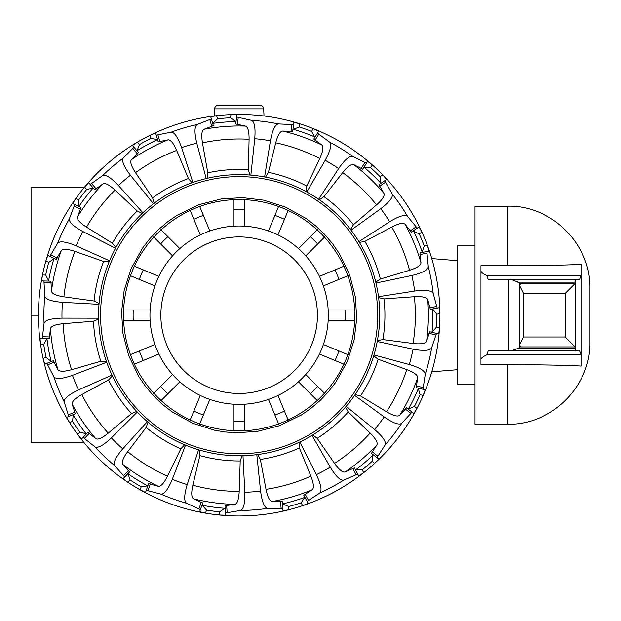 <?xml version="1.0" encoding="UTF-8"?>
<svg xmlns="http://www.w3.org/2000/svg" width="621" height="621" viewBox="0 0 621 621"><rect width="100%" height="100%" fill="white"/><g stroke="black" fill="none" stroke-linecap="round" stroke-linejoin="round"><path stroke-width="0.93" d="M263.661 108.869L214.641 108.869A3.967 3.967 0 0 1 218.6 105.112L259.702 105.112A3.967 3.967 0 0 1 263.661 108.869L264.034 115.98M474.995 245.831L457.561 245.831L457.561 384.562L474.995 384.562M234.001 421.108L234.001 404.232A89.183 89.183 0 0 0 244.301 404.232L244.301 421.108A106.036 106.036 0 0 1 234.001 421.108L234.001 431.028M244.301 209.293L244.301 226.16A89.183 89.183 0 0 0 234.001 226.16L234.001 209.293A106.036 106.036 0 0 1 244.301 209.293L244.301 199.372M84.083 442.719L31.05 442.719L31.05 187.674L84.083 187.674M38.386 315.196L31.05 315.196M354.746 318.441A115.638 115.638 0 0 0 242.392 199.605A115.638 115.638 0 0 0 123.556 311.952A115.638 115.638 0 0 0 235.91 430.788A115.638 115.638 0 0 0 354.746 318.441M121.576 311.897L124.138 290.558L131.047 268.854L142.551 248.097L149.948 238.526L158.347 229.723L167.608 221.837L176.931 215.378L198.767 204.728L220.998 198.984L242.454 197.625L263.622 200.148L285.497 207.096L306.254 218.592L315.817 225.997L324.62 234.396L332.507 243.649L339.369 253.624L349.623 274.808L355.336 296.869L356.726 318.495L354.164 339.834L347.255 361.546L335.751 382.295L328.354 391.867L319.955 400.669L310.694 408.556L301.371 415.014L279.365 425.734L257.304 431.409L235.848 432.775L225.12 431.975L214.68 430.244L192.805 423.305L172.048 411.801L162.485 404.395L153.682 396.004L145.795 386.743L138.933 376.776L128.679 355.585L122.966 333.524L121.576 311.897M386.627 179.422L384.748 180.711L392.239 194A195.25 195.25 0 0 1 407.531 216.341L417.211 228.14L411.42 232.099L419.09 226.851L421.923 232.114A200.769 200.769 0 0 1 427.403 245.411L429.095 251.14L426.86 251.552L428.296 266.743A195.25 195.25 0 0 1 433.179 293.376L437.223 308.086L430.33 309.351L439.466 307.674L439.916 313.636A200.769 200.769 0 0 1 288.881 509.709L282.997 510.796L282.827 508.529L267.566 508.374A195.25 195.25 0 0 1 240.568 510.446L225.516 512.93L225.695 515.205L219.718 515.019A200.769 200.769 0 0 1 216.62 115.7A200.769 200.769 0 0 1 382.738 174.874L386.627 179.422L378.957 184.67L383.941 193.372C384.935 195.755 382.466 199.582 376.536 204.86L353.45 224.709L350.523 229.436M51.264 361.531L46.078 357.23A197.602 197.602 -100 0 1 43.726 344.407L40.505 344.321L40.039 338.36L42.313 338.422L44.068 323.269C45.186 320.118 51.163 318.402 61.984 318.131A177.187 177.187 0 0 1 62.434 302.334L99.011 304.321A1682.204 485.335 1.6 0 1 99.081 303.405L94.066 301.014L63.901 296.83C56.061 295.604 51.916 293.717 51.458 291.179L50.938 281.166L41.646 280.902L42.453 274.979L45.675 275.072L48.617 280.684A193.636 193.636 0 0 1 53.926 258.755L54.151 258.398M45.675 275.072A197.602 197.602 -76 0 1 48.741 262.396L45.838 261.006L47.833 255.371L49.882 256.357L57.652 243.222A195.25 195.25 0 0 1 69.35 218.802L74.73 204.526L81.048 207.554L78.999 206.568L78.727 199.846A197.602 197.602 -52 0 1 86.676 189.521L84.588 187.061L88.702 182.721L90.185 184.46L102.612 175.619A195.25 195.25 0 0 1 123.237 158.076L133.957 147.216L138.499 152.556L137.024 150.818L139.508 144.569A197.602 197.602 -27.9 0 1 150.981 138.367L150.072 135.277L155.592 132.987L156.236 135.168L171.194 132.149A195.25 195.25 0 0 1 197.167 124.511L211.373 118.953L213.352 125.675L212.716 123.494L217.529 118.79A197.602 197.602 -3.9 0 1 230.523 117.796L230.95 114.598L236.927 114.753L236.632 117.012L251.521 120.334C254.532 121.786 255.611 127.903 254.75 138.7A177.187 177.187 0 0 1 270.414 140.788L264.616 176.962A1682.204 485.335 97.6 0 1 265.524 177.132L268.419 172.39L275.732 142.83C277.781 135.161 280.087 131.233 282.656 131.047L292.67 131.574L293.896 122.36L299.71 123.781L299.283 126.979L293.391 129.315A193.636 193.636 0 0 1 314.645 136.884L314.979 137.148M57.652 243.222C59.958 240.801 66.113 241.662 76.111 245.815L109.544 260.781A140.563 140.563 0 0 0 98.623 318.193L98.623 318.2A140.563 140.563 0 0 0 106.703 362.253L106.703 362.268A140.563 140.563 0 0 0 111.99 375.092L111.99 375.1A140.563 140.563 0 0 0 147.348 421.636L147.348 421.643A140.563 140.563 0 0 0 185.493 445.117L185.508 445.117A140.563 140.563 0 0 0 198.573 449.775L198.58 449.775A140.563 140.563 0 0 0 242.974 455.705L242.99 455.705A140.563 140.563 0 0 0 256.822 454.642L256.83 454.642A140.563 140.563 0 0 0 312.014 435.399L312.021 435.399A140.563 140.563 0 0 0 354.607 395.375L354.607 395.367A140.563 140.563 0 0 0 377.234 341.488L377.234 341.472A140.563 140.563 0 0 0 378.492 296.706L414.688 291.039C425.424 289.658 431.587 290.434 433.179 293.376M432.573 308.94L436.742 314.218A197.657 197.657 -88.7 0 1 436.664 320.739A197.657 197.657 -88.1 0 1 436.377 327.251L439.513 328.012L438.729 333.943L429.701 331.754L426.565 341.278C425.463 343.607 420.968 344.337 413.074 343.467L382.878 339.594L377.405 340.58M436.377 327.251L431.913 332.289L438.729 333.943M304.872 497.219L301.138 502.816A197.602 197.602 163.9 0 1 288.633 506.495L288.881 509.709A200.769 200.769 0 0 1 219.718 515.019L219.469 511.805A197.602 197.602 -172.4 0 1 206.545 510.082L202.004 505.121L202.764 502.971L193.62 498.857C191.423 497.514 191.167 492.965 192.852 485.211L199.869 455.581L199.457 450.039M108.535 379.943A145.78 145.78 0 0 0 131.528 413.532L136.667 411.397A1682.204 485.335 -46.4 0 0 137.295 412.057L111.338 437.921C103.466 445.35 98.017 448.339 95.005 446.895L83.082 437.378L81.514 439.024L77.648 434.459L79.868 432.131L86.008 433.699A193.636 193.636 0 0 1 73.262 415.076L73.154 414.673L75.265 413.803L72.199 404.255C71.726 401.725 74.931 398.488 81.825 394.552L108.535 379.943L112.385 375.93M299.796 442.005L316.368 474.677C321.003 484.458 322.167 490.567 319.862 492.989L307.123 501.38L303.785 495.209L312.2 489.752C314.164 488.09 313.721 483.557 310.873 476.152L299.415 447.935L298.973 442.393A1682.204 485.335 -118.4 0 0 299.796 442.005M346.13 406.375L374.556 429.476C382.777 436.532 386.316 441.64 385.199 444.791L376.97 457.638L371.42 453.361L376.877 444.947C378.003 442.626 375.752 438.667 370.132 433.062L348.195 411.948L345.532 407.065A1682.204 485.335 -142.4 0 0 346.13 406.375M373.966 354.979L409.332 364.527C419.711 367.632 425.028 370.846 425.284 374.184L422.994 389.266L416.179 387.613L417.747 377.708C417.832 375.138 414.16 372.429 406.755 369.596L378.119 359.233L373.702 355.856A1682.204 485.335 -166.4 0 0 373.966 354.979M98.623 318.193L61.984 318.131M306.821 191.998L325.194 160.303A177.187 177.187 0 0 1 338.655 168.586L318.635 199.271A140.563 140.563 0 0 0 306.821 191.998L306.813 191.99A140.563 140.563 0 0 0 250.861 175.122L254.75 138.7M299.283 126.979A197.602 197.602 20.1 0 1 311.563 131.349L313.256 128.601L318.651 131.178L313.784 139.088L321.872 145.019C323.743 146.789 323.052 151.283 319.784 158.518L306.766 186.044L306.013 191.555M318.651 131.178L317.455 133.119L329.704 142.209C331.87 144.763 330.364 150.787 325.194 160.303M251.521 120.334A195.25 195.25 0 0 1 278.355 123.921L293.601 124.619L293.896 122.36M278.355 123.921C275.072 124.526 272.425 130.146 270.414 140.788M236.632 117.012L235.701 123.959L245.505 126.086C247.934 126.94 249.13 131.334 249.091 139.267L248.384 169.712L249.937 175.052M250.861 175.122L250.853 175.122A140.563 140.563 0 0 0 206.195 178.553L196.779 143.148C194.28 132.615 194.412 126.397 197.167 124.511M206.195 178.553A1682.204 485.335 73.6 0 1 207.088 178.343L207.802 172.832L202.462 142.853C201.212 135.013 201.724 130.488 203.991 129.269L213.352 125.675M206.188 178.553A140.563 140.563 0 0 0 192.875 182.473L181.611 147.612A177.187 177.187 0 0 1 196.779 143.148M156.236 135.168L158.215 141.899L168.035 139.849C170.604 139.64 173.484 143.172 176.674 150.437L188.411 178.53L192.005 182.776M171.194 132.149C174.532 132.25 178.01 137.396 181.611 147.612M123.237 158.076C121.491 160.924 123.897 166.653 130.464 175.262L153.457 203.773A1682.204 485.335 49.6 0 1 154.194 203.214L152.603 197.889L135.533 172.677C131.202 166.024 129.828 161.677 131.411 159.644L138.499 152.556M192.867 182.473A140.563 140.563 0 0 0 153.465 203.773L153.457 203.773A140.563 140.563 0 0 0 142.892 212.77L118.425 185.5A177.187 177.187 0 0 1 130.464 175.262M88.702 182.721L94.726 189.801L102.861 183.932C105.12 182.698 109.187 184.755 115.064 190.096L137.218 210.985L142.217 213.399M142.892 212.77L142.884 212.77A140.563 140.563 0 0 0 115.553 248.253L82.942 231.563C73.441 226.37 68.908 222.116 69.35 218.802M102.612 175.619C105.71 174.346 110.98 177.637 118.425 185.5M109.552 260.773A140.563 140.563 0 0 1 115.545 248.26A1682.204 485.335 25.6 0 1 115.987 247.453L112.378 243.23L86.521 227.139C79.861 222.823 76.841 219.415 77.454 216.915L81.048 207.554M47.833 255.371L56.208 259.384L61.254 250.721C62.822 248.672 67.371 248.889 74.908 251.381L103.637 261.457L109.195 261.627M44.068 323.269A195.25 195.25 0 0 1 44.821 296.201L43.928 280.971M44.821 296.201C45.768 299.407 51.636 301.449 62.434 302.334M42.313 338.422L49.323 338.616L50.41 328.649C51.007 326.141 55.253 324.496 63.148 323.704L93.499 321.22L98.646 319.116M106.703 362.253A1682.204 485.335 -22.4 0 1 106.401 361.391L100.843 361.251L71.586 369.697C63.924 371.762 59.368 371.731 57.916 369.596L53.367 360.661L44.774 364.201L43.097 358.464L46.078 357.23M79.868 432.131A197.602 197.602 -124 0 1 72.51 421.372L69.529 422.598L66.672 417.343L68.776 416.474L64.211 401.919A195.25 195.25 0 0 1 53.895 376.885C56.069 379.431 62.255 378.911 72.478 375.325L106.703 362.268M53.895 376.885L46.886 363.332M111.99 375.092L78.494 389.934A177.187 177.187 0 0 1 72.478 375.325M64.211 401.919C63.955 398.581 68.721 394.591 78.494 389.934M131.528 413.532L108.24 433.14C102.077 438.147 97.901 439.971 95.712 438.612L87.918 432.294L83.082 437.378M147.348 421.636L122.787 448.82A177.187 177.187 0 0 1 111.338 437.921M147.86 485.832L141.2 486.802A197.602 197.602 -148 0 1 130.1 479.971L127.872 482.307L123.129 478.667L129.541 471.937L122.857 464.461C121.39 462.342 123.005 458.081 127.709 451.684L146.16 427.465L148.046 422.241M124.705 477.013L114.613 465.571C113.022 462.629 115.747 457.048 122.787 448.82M329.704 142.209A195.25 195.25 0 0 1 352.767 156.407C349.514 155.615 344.81 159.682 338.655 168.586M353.45 224.709A145.78 145.78 0 0 0 323.976 196.64L319.396 199.791A1682.204 485.335 121.6 0 0 318.643 199.271A140.563 140.563 0 0 1 351.075 230.166L380.758 208.687A177.187 177.187 0 0 1 389.685 221.728L358.922 241.631A1682.204 485.335 145.6 0 1 359.396 242.407L364.861 241.39L391.727 227.045C398.791 223.436 403.254 222.52 405.109 224.305L411.42 232.099M323.976 196.64L342.683 172.607C347.667 166.436 351.37 163.789 353.791 164.658L362.734 169.215L367.601 161.305L372.328 164.961L370.636 167.709L364.31 167.445A193.636 193.636 0 0 1 380.642 183.009L380.836 183.381M352.767 156.407L366.406 163.238L362.734 169.215M366.406 163.238L367.601 161.305M363.922 167.274L364.31 167.445M370.636 167.709A197.602 197.602 44.3 0 1 380.083 176.698L380.642 183.009M392.239 194C393.178 197.206 389.351 202.104 380.758 208.687M407.531 216.341C404.884 214.307 398.93 216.1 389.685 221.728M417.211 228.14L419.09 226.851M413.307 230.81L413.586 231.128A193.636 193.636 0 0 1 422.179 251.986L422.202 252.405M380.083 176.698L382.738 174.874A200.769 200.769 0 0 1 421.923 232.114L419.26 233.938L413.586 231.128M419.26 233.938A197.602 197.602 -112.1 0 1 424.228 245.994L422.179 251.986M429.095 251.14L419.959 252.817L420.976 262.799C420.906 265.377 417.095 267.868 409.542 270.282L380.37 279.023L375.775 282.151M428.296 266.743C427.853 270.057 422.365 272.976 411.832 275.491L375.984 283.036A140.563 140.563 0 0 0 358.922 241.631M382.878 339.594A145.78 145.78 0 0 0 384.019 298.903L378.608 297.614A1682.204 485.335 169.6 0 0 378.492 296.706M384.019 298.903L414.386 296.722C422.311 296.302 426.759 297.28 427.737 299.664L430.33 309.351M437.223 308.086L439.466 307.674M436.516 333.407L431.649 347.861C429.895 350.71 423.701 351.144 413.05 349.165A177.187 177.187 0 0 1 409.332 364.527M377.234 341.488L413.05 349.165M422.994 389.266L425.206 389.802L423.188 395.43L420.052 394.677L418.344 388.567A193.636 193.636 0 0 1 408.595 408.921L408.3 409.216L406.491 407.826L399.753 415.255C397.797 416.932 393.396 415.767 386.541 411.762L360.529 395.942L355.127 394.614M418.391 388.156L418.344 388.567M420.052 394.677A197.602 197.602 -63.9 0 1 414.424 406.429L408.595 408.921M414.424 406.429L416.978 408.401L413.85 413.493L408.3 409.216M413.85 413.493L406.491 407.826M412.049 412.103L401.725 423.336C398.961 425.222 393.124 423.103 384.205 416.955A177.187 177.187 0 0 1 374.556 429.476M354.607 395.375L384.205 416.955M376.97 457.638L378.779 459.028L374.642 463.351L372.088 461.38L373.011 455.115A193.636 193.636 0 0 1 355.825 469.732L355.429 469.887L354.35 467.877L345.175 471.929C342.699 472.666 339.151 469.81 334.517 463.367L317.191 438.325L312.798 434.917M372.088 461.38A197.602 197.602 139.7 0 1 362.159 469.833L355.825 469.732M362.159 469.833L363.696 472.666L358.767 476.051L355.429 469.887M358.767 476.051L354.35 467.877M357.68 474.048L343.685 480.111C340.393 480.716 335.922 476.4 330.271 467.163A177.187 177.187 0 0 1 316.368 474.677M312.014 435.399L330.271 467.163M307.123 501.38L308.202 503.383L302.668 505.649L301.138 502.816M288.633 506.495L282.462 503.81L282.283 501.535L272.254 501.496C269.7 501.17 267.62 497.118 266.013 489.348L260.362 459.424L257.738 454.525M282.997 510.796L282.462 503.81M282.827 508.529L282.283 501.535M256.822 454.642L260.587 491.087A177.187 177.187 0 0 1 244.829 492.298L242.99 455.705M267.566 508.374C264.321 507.582 261.992 501.822 260.587 491.087M240.568 510.446C243.665 509.166 245.078 503.119 244.829 492.298M227.17 512.434L226.634 505.455L234.885 504.368C237.362 503.654 238.798 499.331 239.201 491.405L240.211 460.968L242.066 455.729A1682.204 485.335 -94.4 0 0 242.974 455.705M225.516 512.93L224.981 505.936L226.634 505.455M225.151 508.211L219.469 511.805M206.545 510.082L205.466 513.117L199.651 511.72L202.004 505.121M199.651 511.72L202.764 502.971M200.412 509.577L186.541 503.227C183.894 501.186 184.111 494.976 187.193 484.597A177.187 177.187 0 0 1 172.304 479.296L185.508 445.117M198.573 449.775L187.193 484.597M186.541 503.227A195.25 195.25 0 0 1 161.033 494.145C164.379 494.238 168.136 489.286 172.304 479.296M146.16 427.465A145.78 145.78 0 0 0 180.827 448.804L184.654 444.76A1682.204 485.335 -70.4 0 0 185.493 445.117M180.827 448.804L167.53 476.191C163.936 483.27 160.862 486.631 158.308 486.282L148.621 483.681L145.508 492.437L140.121 489.837L141.2 486.802M161.033 494.145L146.269 490.287M375.984 283.052A140.563 140.563 0 0 1 378.492 296.698M351.082 230.174A140.563 140.563 0 0 1 358.915 241.623M424.228 245.994L427.403 245.411A200.769 200.769 0 0 1 439.916 313.636L436.742 314.218M211.373 118.953L210.736 116.764L216.62 115.7L217.529 118.79M133.957 147.216L132.483 145.477L137.42 142.108L139.508 144.569M74.73 204.526L72.673 203.541L75.816 198.448L78.727 199.846M311.563 131.349L314.645 136.884M293.601 124.619L292.67 131.574M230.523 117.796L236.003 121.7M292.972 129.315L293.391 129.315M212.716 123.494L210.736 116.764M150.981 138.367L157.571 139.709M137.024 150.818L132.483 145.477M86.676 189.521L93.251 188.062M78.999 206.568L72.673 203.541M48.741 262.396L53.926 258.755M43.726 344.407L47.049 338.554M48.655 281.103L48.617 280.684M68.776 416.474L75.265 413.803M66.672 417.343L73.154 414.673M72.51 421.372L73.262 415.076M123.129 478.667L129.541 471.937M130.1 479.971L127.965 473.59M239.155 236.911A78.285 78.285 0 0 0 160.862 315.196A78.285 78.285 0 0 0 239.155 393.481A78.285 78.285 0 0 0 317.44 315.196A78.285 78.285 0 0 0 239.155 236.911M239.155 226.013A89.183 89.183 0 0 0 149.964 315.196A89.183 89.183 0 0 0 239.155 404.38A89.183 89.183 0 0 0 328.338 315.196A89.183 89.183 0 0 0 239.155 226.013M328.191 320.351L354.979 320.351M123.323 320.351L150.111 320.351M244.301 431.028L244.301 421.108M199.589 424.182L209.836 399.427M200.319 395.484L190.065 420.238M160.893 400.747L179.834 381.799M172.545 374.51L153.604 393.458M134.113 364.286L158.86 354.032M154.916 344.508L130.169 354.762M150.111 310.042L123.323 310.042M130.169 275.631L154.916 285.885M158.86 276.361L134.113 266.114M153.604 236.935L172.545 255.883M179.834 248.594L160.893 229.654M190.065 210.162L200.319 234.909M209.836 230.965L199.589 206.211M234.001 199.372L234.001 209.293M278.713 206.211L268.466 230.965M277.983 234.909L288.237 210.162M317.409 229.654L298.468 248.594M305.757 255.883L324.698 236.935M344.189 266.114L319.442 276.361M323.386 285.885L348.133 275.631M354.979 310.042L328.191 310.042M288.237 420.238L277.983 395.484M268.466 399.427L278.713 424.182M324.698 393.458L305.757 374.51M298.468 381.799L317.409 400.747M348.133 354.762L323.386 344.508M319.442 354.032L344.189 364.286M480.941 364.651L480.941 359.644L480.941 364.651L507.699 364.651C541.908 364.76 566.352 365.218 581.031 366.041L581.031 354.009L579.517 350.873L575.085 350.873L575.085 346.906L565.18 337.001L523.526 337.001L519.567 344.927L520.747 346.906L575.085 346.906L529.938 346.906M507.699 206.195L474.995 206.195L474.995 424.205L507.699 424.205C550.843 425.494 590.92 386.704 589.95 341.954L589.95 288.439C590.92 243.688 550.843 204.899 507.699 206.195L507.699 265.741L480.941 265.741L480.941 270.748L480.941 265.741M528.347 283.486L519.567 283.486L519.567 282.602L511.168 279.52L488.176 279.52L486.841 275.561L581.031 275.561L581.031 264.352C566.251 265.175 541.807 265.641 507.699 265.741M486.841 275.561C482.827 273.729 480.864 272.122 480.941 270.748L480.941 359.644C480.864 358.27 482.827 356.671 486.841 354.832L488.176 350.873L511.168 350.873L519.567 347.791L519.567 346.906L520.747 346.906M529.938 283.486L575.085 283.486L565.18 293.399L523.526 293.399L519.567 285.466L520.747 283.486L575.085 283.486L575.085 346.906M519.567 283.486L519.567 282.602M511.168 279.52L575.085 279.52L575.085 283.486M581.031 275.561L579.517 279.52L575.085 279.52M519.567 347.791L519.567 346.906M511.168 350.873L575.085 350.873M486.841 354.832L581.031 354.832M581.031 276.384L581.031 354.009M508.615 279.52L508.615 350.873M519.567 285.466L519.567 344.927M426.565 341.278A189.219 189.219 0 0 0 427.737 299.664M432.697 309.343A193.636 193.636 0 0 1 432.061 331.893M413.074 343.467A176.209 176.209 0 0 0 414.386 296.722M377.677 319.085A138.584 138.584 0 0 1 235.266 453.726A138.584 138.584 0 0 1 100.625 311.307A138.584 138.584 0 0 1 243.036 176.674A138.584 138.584 0 0 1 377.677 319.085M318.697 134.315L315.026 140.276M306.766 186.044A145.78 145.78 0 0 0 268.419 172.39M319.784 158.518A176.209 176.209 0 0 0 275.732 142.83M291.878 124.759L290.954 131.699M238.254 117.594L237.323 124.542M248.384 169.712A145.78 145.78 0 0 0 207.802 172.832M249.091 139.267A176.209 176.209 0 0 0 202.462 142.853M209.859 119.775L211.839 126.498M157.959 135.044L159.931 141.767M188.411 178.53A145.78 145.78 0 0 0 152.603 197.889M176.674 150.437A176.209 176.209 0 0 0 135.533 172.677M132.91 148.582L137.451 153.923M91.698 183.645L96.239 188.978M137.218 210.985A145.78 145.78 0 0 0 112.378 243.23M115.064 190.096A176.209 176.209 0 0 0 86.521 227.139M74.326 206.203L80.645 209.23M76.111 245.815A177.187 177.187 0 0 1 82.942 231.563M50.945 254.99L57.256 258.018M103.637 261.457A145.78 145.78 0 0 0 94.066 301.014M74.908 251.381A176.209 176.209 0 0 0 63.901 296.83M44.246 282.664L51.248 282.858M42.725 336.745L49.727 336.947M93.499 321.22A145.78 145.78 0 0 0 100.843 361.251M63.148 323.704A176.209 176.209 0 0 0 71.586 369.697M47.864 364.752L54.337 362.082M68.473 414.774L74.947 412.111M81.825 394.552A176.209 176.209 0 0 0 108.24 433.14M84.557 438.271L89.385 433.202M123.734 475.593L128.563 470.516M364.775 162.671L361.104 168.633M385.393 182.31L379.617 186.261M415.954 226.952L410.178 230.911M426.806 253.275L419.912 254.54M411.832 275.491A177.187 177.187 0 0 1 414.688 291.039M436.563 306.495L429.67 307.76M435.763 334.96L428.956 333.306M431.649 347.861A195.25 195.25 0 0 1 425.284 374.184M423.033 387.543L416.225 385.897M410.729 413.221L405.179 408.944M401.725 423.336A195.25 195.25 0 0 1 385.199 444.791M377.715 456.078L372.165 451.809M356.027 474.529L352.697 468.366M343.685 480.111A195.25 195.25 0 0 1 319.862 492.989M308.427 500.254L305.097 494.099M304.531 497.46A193.636 193.636 0 0 1 282.881 503.825M281.119 508.296L280.576 501.31M224.74 508.296A193.636 193.636 0 0 1 202.376 505.308M198.945 508.669L201.297 502.071M147.984 490.512L150.329 483.914M114.613 465.571A195.25 195.25 0 0 1 95.005 446.895M213.096 123.323A193.636 193.636 0 0 1 235.592 121.592M137.311 150.507A193.636 193.636 0 0 1 157.16 139.779M79.131 206.172A193.636 193.636 0 0 1 92.894 188.295M51.054 361.166A193.636 193.636 0 0 1 46.979 338.973M147.449 485.738A193.636 193.636 0 0 1 128.229 473.916M234.885 504.368A189.219 189.219 0 0 1 193.62 498.857M239.201 491.405A176.209 176.209 0 0 1 192.852 485.211M240.211 460.968A145.78 145.78 0 0 1 199.869 455.581M260.362 459.424A145.78 145.78 0 0 0 299.415 447.935M266.013 489.348A176.209 176.209 0 0 0 310.873 476.152M272.254 501.496A189.219 189.219 0 0 0 312.2 489.752M317.191 438.325A145.78 145.78 0 0 0 348.195 411.948M334.517 463.367A176.209 176.209 0 0 0 370.132 433.062M345.175 471.929A189.219 189.219 0 0 0 376.877 444.947M360.529 395.942A145.78 145.78 0 0 0 378.119 359.233M386.541 411.762A176.209 176.209 0 0 0 406.755 369.596M399.753 415.255A189.219 189.219 0 0 0 417.747 377.708M380.37 279.023A145.78 145.78 0 0 0 364.861 241.39M409.542 270.282A176.209 176.209 0 0 0 391.727 227.045M420.976 262.799A189.219 189.219 0 0 0 405.109 224.305M376.536 204.86A176.209 176.209 0 0 0 342.683 172.607M383.941 193.372A189.219 189.219 0 0 0 353.791 164.658M321.872 145.019A189.219 189.219 0 0 0 282.656 131.047M245.505 126.086A189.219 189.219 0 0 0 203.991 129.269M168.035 139.849A189.219 189.219 0 0 0 131.411 159.644M102.861 183.932A189.219 189.219 0 0 0 77.454 216.915M61.254 250.721A189.219 189.219 0 0 0 51.458 291.179M50.41 328.649A189.219 189.219 0 0 0 57.916 369.596M72.199 404.255A189.219 189.219 0 0 0 95.712 438.612M127.709 451.684A176.209 176.209 0 0 0 167.53 476.191M122.857 464.461A189.219 189.219 0 0 0 158.308 486.282M345.059 310.042A106.036 106.036 0 0 1 345.059 320.351M133.243 320.351A106.036 106.036 0 0 1 133.243 310.042M203.385 415.014A106.036 106.036 0 0 1 193.861 411.071M167.911 393.73A106.036 106.036 0 0 1 160.622 386.441M143.28 360.49A106.036 106.036 0 0 1 139.337 350.966M139.337 279.427A106.036 106.036 0 0 1 143.28 269.91M160.622 243.952A106.036 106.036 0 0 1 167.911 236.663M193.861 219.322A106.036 106.036 0 0 1 203.385 215.378M274.917 215.378A106.036 106.036 0 0 1 284.441 219.322M310.391 236.663A106.036 106.036 0 0 1 317.68 243.952M335.022 269.91A106.036 106.036 0 0 1 338.965 279.427M284.441 411.071A106.036 106.036 0 0 1 274.917 415.014M317.68 386.441A106.036 106.036 0 0 1 310.391 393.73M338.965 350.966A106.036 106.036 0 0 1 335.022 360.49M507.699 424.205L507.699 364.651M517.72 282.167L575.085 282.167M517.72 348.226L575.085 348.226M565.18 293.399L565.18 337.001M523.526 293.399L523.526 337.001M214.641 108.869L214.268 115.98M457.561 260.696L431.774 258.577M457.561 369.697L431.774 371.816M519.56 347.054L519.56 283.339"/></g></svg>
